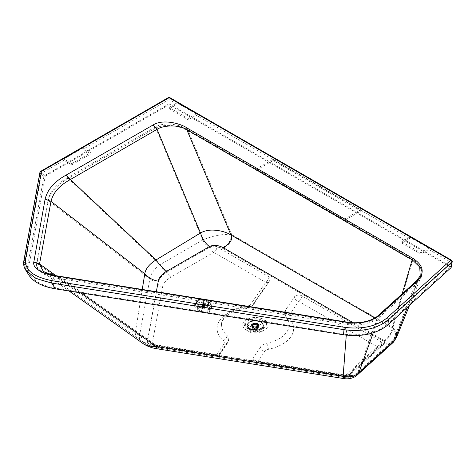 <?xml version="1.0" encoding="UTF-8"?>
<svg xmlns="http://www.w3.org/2000/svg" width="476" height="476" viewBox="0 0 476 476"><rect width="100%" height="100%" fill="white"/><g stroke="black" fill="none" stroke-linecap="round" stroke-linejoin="round"><path stroke-width="0.36" stroke-dasharray="2.38 1.78" d="M357.297 374.981A12.382 8.532 47.8 0 1 348.979 375.915L384.62 343.601L384.203 341.524A12.382 7.152 120 0 0 392.896 327.625L231.717 234.597C222.673 233.811 213.016 235.614 202.74 240.005A12.382 7.152 -120 0 0 209.452 247.49L215.705 246.324A4.504 2.6 0 0 0 210.588 246.83L167.742 271.576A33.778 19.498 0 0 0 158.038 283.327L147.852 339.34A12.382 10.055 10.3 0 1 139.45 336.115C139.194 339.15 140.372 341.613 142.984 343.511L142.984 343.511M396.454 337.645L396.508 332.373L392.896 327.625L412.972 259.384L419.624 265.084L422.111 272.141L421.308 276.181L417.428 281.524L407.414 307.24M384.62 343.601A12.382 8.532 -132.2 0 0 392.938 342.666M210.588 246.83A4.504 2.6 -120 0 0 213.772 252.345L265.697 282.316A4.504 3.427 -145.9 0 0 269.422 281.161L269.422 281.161A4.504 3.427 -145.9 0 0 269.886 279.585A4.504 2.6 0 0 0 270.195 278.639A4.504 2.6 0 0 0 268.88 276.8A4.504 2.6 -60 0 1 265.697 282.316L250.465 304.783A4.504 3.427 -145.9 0 0 254.196 303.634A4.504 3.427 -145.9 0 0 254.66 302.052L269.886 279.585M250.465 304.783A6.753 3.897 180 0 1 245.854 307.139A38.282 22.098 0 0 0 223.208 340.554A6.753 3.897 180 0 1 223.827 344.094L216.152 355.417A4.504 3.427 -145.9 0 0 219.882 354.269A4.504 3.427 -145.9 0 0 220.346 352.686L228.022 341.363A11.257 6.497 0 0 0 228.795 338.995A11.257 6.497 0 0 0 226.987 335.467A33.778 19.498 180 0 1 221.572 324.876A33.778 19.498 180 0 1 246.967 305.985A11.257 6.497 0 0 0 254.66 302.052M155.355 128.199L67.473 178.958C56.227 185.563 49.76 193.107 48.064 201.592L36.557 265.447C37.241 271.629 44.619 275.991 58.691 278.531L347.159 324.537C360.546 326.191 371.25 323.817 379.265 317.409L418.071 282.197L421.076 278.002L422.105 273.861L421.397 269.594L418.523 265.031L412.972 260.67L187.603 130.597C175.692 124.599 164.946 123.802 155.355 128.199L155.355 126.913L202.74 240.005L160.132 264.608C154.266 268.94 150.838 273.7 149.857 278.882A12.382 10.055 -169.7 0 0 158.258 282.107L158.038 283.327A4.504 3.659 -169.7 0 0 162.512 287.278L151.987 345.183L216.152 355.417A4.504 0.982 -80.9 0 1 215.444 356.185A4.504 0.982 -80.9 0 1 214.956 354.245A4.504 2.6 0 0 0 220.346 352.686M157.401 348.848A12.382 2.689 99.1 0 0 159.353 346.73L150.946 344.041C148.619 342.637 147.584 341.072 147.852 339.358L147.506 341.238A4.504 3.659 10.3 0 0 151.987 345.183A4.504 0.982 -80.9 0 1 151.279 345.957A4.504 0.982 -80.9 0 1 150.791 344.011L214.956 354.245M343.779 374.79A4.504 0.982 99.1 0 0 344.267 376.73A4.504 0.982 99.1 0 0 344.975 375.963L377.254 346.701A4.504 3.1 -132.2 0 0 380.276 346.361A4.504 3.1 -132.2 0 0 381.05 344.422A4.504 2.6 0 0 0 381.752 343.023A4.504 2.6 0 0 0 380.437 341.185L301.903 295.858A4.504 2.6 0 0 0 294.525 296.75L285.427 310.173A13.691 7.902 0 0 0 284.487 313.053A13.691 7.902 0 0 0 285.826 316.463A33.778 19.498 180 0 1 289.128 324.876A33.778 19.498 180 0 1 267.119 343.154A11.257 6.497 0 0 0 260.556 346.879L253.422 357.405A4.504 2.6 0 0 0 253.113 358.351A4.504 2.6 0 0 0 256.415 360.856L343.779 374.79A4.504 2.6 0 0 0 348.777 373.678L381.05 344.422M380.437 341.185A4.504 2.6 120 0 1 377.254 346.701L298.72 301.373L289.622 314.803A9.187 5.301 0 0 0 289.89 319.021A38.282 22.098 180 0 1 268.684 349.265A6.753 3.897 0 0 0 264.745 351.502L257.617 362.028A4.504 0.982 -80.9 0 1 256.903 362.801A4.504 0.982 -80.9 0 1 256.415 360.856M381.752 343.023A4.504 4.504 0 0 1 380.276 346.361L348.004 375.618A4.504 3.1 -132.2 0 1 344.975 375.963L257.617 362.028A4.504 3.427 34.1 0 1 253.422 357.405M301.903 295.858A4.504 2.6 120 0 1 298.72 301.373A4.504 3.427 34.1 0 1 294.525 296.75M147.506 341.238A4.504 2.6 0 0 0 147.483 341.506A4.504 2.6 0 0 0 150.791 344.011M344.773 218.996L360.695 209.803L273.105 159.252L257.183 168.445L344.773 218.996L344.773 220.281L360.695 211.088L273.105 160.537L273.105 159.252M384.62 342.684A11.257 7.753 -132.2 0 0 392.182 341.833A11.257 7.753 -132.2 0 0 393.545 339.918L416.494 280.989L420.225 275.86L395.413 337.222L393.545 339.918L357.904 372.226A11.257 7.753 47.8 0 1 356.542 374.142A11.257 7.753 47.8 0 1 348.979 374.993L384.62 342.684L384.203 340.602L353.24 322.734M402.125 293.906L392.105 327.964L395.455 332.355L395.413 337.222L392.182 341.833L356.542 374.142C352.877 376.98 349.241 378.158 345.63 377.676L344.445 377.533A11.257 2.445 -80.9 0 1 343.404 375.445L347.432 322.442C357.952 324.525 373.065 321.139 378.337 315.582L357.904 372.226C354.203 375.481 349.366 376.552 343.404 375.445L156.533 345.647L158.966 347.956L159.353 345.808L158.948 348.045L156.533 345.647C149.25 344.481 143.651 342.541 139.748 339.834L139.349 339.543C136.35 337.246 135.041 334.765 135.428 332.093L142.259 289.462M374.814 317.986L392.105 327.964A11.257 6.497 -60 0 1 384.203 340.602M230.925 234.942C232.205 240.993 229.575 245.205 223.024 247.579M156.348 291.705L147.852 338.424C148.476 342.393 152.308 344.856 159.353 345.808L346.219 375.606A11.257 2.445 -80.9 0 1 344.445 377.533L158.948 348.045C152.54 346.861 147.471 345.04 143.746 342.571L43.209 271.255L59.149 276.467L156.533 345.647M48.064 201.592L48.064 200.307C49.76 191.822 56.227 184.277 67.473 177.667L160.132 264.608A12.382 7.152 -120 0 0 166.844 272.094L167.742 271.576A4.504 2.6 -120 0 0 170.926 277.091L213.772 252.345A4.504 2.6 120 0 0 216.955 246.83A4.504 2.6 0 0 0 215.705 246.324L223.024 248.496A12.382 7.152 -60 0 0 231.717 234.597L187.603 129.311L187.603 130.597M216.955 246.83L268.88 276.8M246.354 330.07A12.721 7.348 0 0 0 264.347 330.07A12.721 7.348 0 0 0 264.347 319.682A12.721 7.348 0 0 0 246.354 319.682A12.721 7.348 0 0 0 246.354 330.07L249.376 331.814A8.443 4.873 180 0 1 249.376 324.918A8.443 4.873 180 0 1 261.324 324.918A8.443 4.873 180 0 1 261.324 331.814A8.443 4.873 180 0 1 249.382 331.814A8.443 4.873 180 0 1 249.376 331.814M344.267 378.646A12.382 2.689 99.1 0 0 346.219 376.528L159.353 346.73M373.232 332.837L379.265 316.118C371.256 322.538 360.552 324.912 347.159 323.246L346.254 335.163M379.265 317.409L379.265 316.118L417.428 281.524L417.428 282.809M251.209 330.76A5.855 3.38 180 0 1 249.495 328.369A5.855 3.38 180 0 1 255.35 324.989A5.855 3.38 180 0 1 261.205 328.369A5.855 3.38 180 0 1 257.593 331.492A5.855 3.38 180 0 1 251.209 330.76M347.159 324.537L347.159 323.246L58.691 277.246C51.021 275.985 45.143 273.944 41.067 271.118C38.092 268.976 36.587 266.655 36.557 264.156L48.064 200.307L149.857 278.882L139.45 336.115L36.652 263.091L36.652 264.376M208.274 309.477A5.855 3.171 17.3 0 1 208.202 310.173A5.855 3.171 17.3 0 1 202.282 311.637A5.855 3.171 17.3 0 1 196.951 307.389A5.855 3.171 17.3 0 1 197.022 306.687A5.855 3.171 17.3 0 1 202.943 305.229A5.855 3.171 17.3 0 1 208.274 309.477M197.231 306.485A5.855 3.171 -162.7 0 0 202.562 310.733A5.855 3.171 -162.7 0 0 208.482 309.275A5.855 3.171 -162.7 0 0 208.553 308.573A5.855 3.171 -162.7 0 0 203.222 304.325A5.855 3.171 -162.7 0 0 197.302 305.788A5.855 3.171 -162.7 0 0 197.231 306.485M251.209 330.653A5.855 3.38 180 0 1 250.685 330.302A5.855 3.38 180 0 1 249.495 328.262A5.855 3.38 180 0 1 255.35 324.882A5.855 3.38 180 0 1 261.205 328.262A5.855 3.38 180 0 1 260.015 330.302A5.855 3.38 180 0 1 251.209 330.653M169.063 107.475L177.024 102.876L177.024 104.161L169.063 108.76L169.063 107.475L188.175 118.5L188.175 119.791L196.136 115.192L196.136 113.907L188.175 118.5M169.063 108.76L188.175 119.791M401.726 241.754L409.687 237.161L409.687 238.446L401.726 243.046L401.726 241.754L420.838 252.786L420.838 254.071L428.799 249.478L428.799 248.192L420.838 252.786M401.726 243.046L420.838 254.071M71.864 163.607L63.903 159.014L63.903 160.299L71.864 164.892L71.864 163.607L90.97 152.576L90.97 153.861L83.008 149.268L83.008 147.976L90.97 152.576M71.864 164.892L90.97 153.861M360.695 209.803L360.695 211.088M273.105 160.537L257.183 169.73L257.183 168.445M257.183 169.73L344.773 220.281M83.008 147.976L63.903 159.014M428.799 248.192L409.687 237.161M196.136 113.907L177.024 102.876M67.473 178.958L67.473 177.667L155.355 126.913C164.488 121.719 179.601 124.361 187.603 129.311L412.972 259.384L412.972 260.67M177.024 104.161L169.063 99.567L83.008 149.268M409.687 238.446L196.136 115.192M63.903 160.299L41.614 173.169L25.424 262.222C24.936 265.007 25.531 267.72 27.209 270.368C31.642 276.717 40.079 280.977 52.521 283.149L344.213 329.666C362.254 331.939 376.653 328.743 387.404 320.08L451.093 262.347L428.799 249.478M169.063 99.567L169.063 104.714L45.226 176.233L41.614 173.169M451.093 262.347L450.367 267.078L169.063 104.714M58.804 276.449L347.093 322.419M25.781 270.225L23.955 261.842A1.577 1.279 -169.7 0 1 23.8 261.062M387.404 320.08L386.958 324.555L450.367 267.078M386.958 324.555C376.207 333.218 361.808 336.413 343.767 334.146L55.769 288.218C43.328 286.046 34.891 281.786 30.452 275.431C28.774 272.79 28.185 270.076 28.673 267.292L45.226 176.233M170.176 104.44L170.176 98.371L169.063 97.193L167.945 98.371L167.945 104.44A1.577 0.91 180 0 1 170.176 104.44L450.903 266.465L451.754 260.89A1.577 1.041 -171.3 0 1 452.2 261.77M43.911 176.471L40.067 173.204A1.577 1.279 130.3 0 1 40.347 172.062L44.601 175.674L43.911 176.471L27.412 267.238C26.906 270.112 27.519 272.909 29.25 275.64M451.367 267.203L450.903 266.465M44.601 175.674L167.945 104.44M27.412 267.238L23.955 261.842L40.067 173.204A1.577 1.279 10.3 0 1 39.913 172.425M253.44 329.463A2.701 1.559 0 0 0 256.385 329.803A2.701 1.559 0 0 0 258.051 328.363A2.701 1.559 0 0 0 257.26 327.256A2.701 1.559 0 0 0 254.315 326.917A2.701 1.559 0 0 0 252.649 328.363A2.701 1.559 0 0 0 253.44 329.463M257.07 327.553L256.748 327.369A2.219 1.279 0 0 0 254.398 327.202A2.219 1.279 0 0 0 253.131 328.363A2.219 1.279 0 0 0 255.35 329.642A2.219 1.279 0 0 0 257.57 328.363A2.219 1.279 0 0 0 257.07 327.553L257.07 324.448A2.219 1.279 0 0 1 257.57 325.257A2.219 1.279 0 0 1 257.498 325.578L257.498 326.108A2.219 1.279 0 0 1 255.904 327.024L255.904 326.5A72.501 41.864 60 0 1 256.07 326.595A2.422 1.398 180 0 0 257.659 325.679A72.501 41.858 -120 0 0 257.498 325.578M258.057 326.875A3.832 2.213 180 0 1 253.952 327.369A3.832 2.213 180 0 1 251.524 325.394A3.832 2.213 180 0 1 255.35 323.103A3.832 2.213 180 0 1 259.176 325.394A3.832 2.213 180 0 1 258.057 326.875M252.804 326.774A3.606 2.083 180 0 1 251.75 325.376A3.606 2.083 180 0 1 251.745 325.304A3.606 2.083 180 0 1 255.35 323.222A3.606 2.083 180 0 1 258.956 325.304A3.606 2.083 180 0 1 258.95 325.376A3.606 2.083 180 0 1 257.897 326.774A3.606 2.083 180 0 1 252.804 326.774M252.804 327.28A3.606 2.083 180 0 1 252.536 327.107A3.606 2.083 180 0 1 251.745 325.81A3.606 2.083 180 0 1 253.97 323.888A3.606 2.083 180 0 1 257.897 324.34A3.606 2.083 180 0 1 258.956 325.81A3.606 2.083 180 0 1 258.165 327.107A3.606 2.083 180 0 1 252.804 327.28M252.804 327.524A3.606 2.083 0 0 0 256.731 327.976A3.606 2.083 0 0 0 258.956 326.054A3.606 2.083 0 0 0 258.165 324.757A3.606 2.083 0 0 0 252.536 324.757A3.606 2.083 0 0 0 251.745 326.054A3.606 2.083 0 0 0 252.804 327.524M252.804 327.809A3.606 2.083 180 0 1 252.06 327.185A3.606 2.083 180 0 1 251.745 326.34A3.606 2.083 180 0 1 253.97 324.418A3.606 2.083 180 0 1 257.897 324.864A3.606 2.083 180 0 1 258.956 326.34A3.606 2.083 180 0 1 258.641 327.185A3.606 2.083 180 0 1 252.804 327.809M257.808 325.102A3.475 2.005 0 0 0 253.381 324.87A3.475 2.005 0 0 0 252.179 327.339A3.475 2.005 0 0 0 255.35 328.529A3.475 2.005 0 0 0 258.522 327.339A3.475 2.005 0 0 0 257.808 325.102M253.024 327.863A3.29 1.898 0 0 0 256.606 328.273A3.29 1.898 0 0 0 258.641 326.524A3.29 1.898 0 0 0 255.35 324.626A3.29 1.898 0 0 0 252.06 326.524A3.29 1.898 0 0 0 253.024 327.863M253.024 326.631A3.29 1.898 180 0 1 252.06 325.292A3.29 1.898 180 0 1 252.292 324.596A3.29 1.898 180 0 1 257.677 323.948A3.29 1.898 180 0 1 258.409 324.596A3.29 1.898 180 0 1 258.641 325.292A3.29 1.898 180 0 1 256.606 327.048A3.29 1.898 180 0 1 253.024 326.631M257.26 324.168A2.701 1.559 180 0 1 258.051 325.275A2.701 1.559 180 0 1 257.772 325.965A2.701 1.559 180 0 1 255.35 326.833A2.701 1.559 180 0 1 252.929 325.965A2.701 1.559 180 0 1 252.649 325.275A2.701 1.559 180 0 1 254.315 323.829A2.701 1.559 180 0 1 257.26 324.168M253.202 325.465L253.042 325.37A2.422 1.398 180 0 1 254.63 324.453L254.797 324.549A2.219 1.279 0 0 0 253.202 325.465L253.202 324.935A2.219 1.279 0 0 0 253.131 325.257A2.219 1.279 0 0 0 255.904 326.5M254.797 324.549L254.797 324.019A2.219 1.279 0 0 1 256.748 324.263L257.076 324.269M256.748 327.369L256.748 324.263M253.202 324.935A72.501 41.858 -120 0 0 253.042 324.846A2.422 1.398 180 0 1 254.63 323.93A72.501 41.852 60 0 1 254.797 324.019M254.63 324.453L254.63 323.93M253.042 325.37L253.042 324.846M255.904 327.024L256.07 326.595M256.07 327.119A2.422 1.398 0 0 0 257.659 326.203L257.498 326.108M257.659 326.203L257.659 325.679M209.505 311.863L211.082 310.513L211.421 308.68L210.469 306.639L208.375 304.7C204.073 302.105 200.087 301.469 196.41 302.795L194.833 304.146L194.5 305.979L195.446 308.02L197.54 309.959C201.842 312.559 205.834 313.19 209.505 311.863L210.35 308.888C206.667 309.626 202.722 309.001 198.516 307.002C196.975 305.735 196.207 304.42 196.201 303.063L196.332 300.856L197.391 299.916C201.152 298.928 205.096 299.559 209.226 301.802C210.791 302.986 211.582 304.224 211.612 305.515L211.439 307.859L210.588 308.757L210.255 308.609C206.655 309.382 202.8 308.769 198.688 306.77L196.421 302.968C196.047 301.635 196.433 300.6 197.594 299.844L196.41 302.795M197.956 309.757L195.273 304.777L196.915 303.147C200.307 301.921 203.99 302.504 207.958 304.902L210.731 309.608L209.006 311.512C205.608 312.738 201.925 312.155 197.956 309.757L198.825 307.127C197.671 306.49 196.933 305.295 196.618 303.533L196.79 301.475L197.79 300.588C200.777 299.606 204.418 300.189 208.714 302.325C210.029 303.206 210.773 304.372 210.951 305.818L210.731 309.608M210.951 305.818C211.171 307.538 210.773 308.555 209.749 308.87C206.798 309.733 203.157 309.15 198.825 307.127M197.594 299.844C201.241 298.928 205.096 299.547 209.16 301.689L211.469 305.36C211.832 306.728 211.433 307.811 210.255 308.609M202.306 304.116A1.63 0.887 -162.7 0 0 204.031 305.306A1.63 0.887 -162.7 0 0 205.453 304.616A1.63 0.887 -162.7 0 0 203.734 303.426A1.63 0.887 -162.7 0 0 202.306 304.116M204.014 305.211A1.464 0.791 17.3 0 1 202.484 303.932A1.464 0.791 17.3 0 1 204.121 303.611A1.464 0.791 17.3 0 1 205.281 304.801A1.464 0.791 17.3 0 1 204.014 305.211M203.77 306.008A1.464 0.791 -162.7 0 0 205.031 305.598A1.464 0.791 -162.7 0 0 205.043 305.384A1.464 0.791 -162.7 0 0 203.686 304.354A1.464 0.791 -162.7 0 0 202.235 304.723A1.464 0.791 -162.7 0 0 203.77 306.008M205.186 305.491A1.63 0.887 -162.7 0 0 203.668 304.337A1.63 0.887 -162.7 0 0 202.05 304.753A1.63 0.887 -162.7 0 0 203.347 306.086A1.63 0.887 -162.7 0 0 205.168 305.729A1.63 0.887 -162.7 0 0 205.186 305.491M203.163 308.091A1.63 0.887 -162.7 0 0 204.037 308.067A1.63 0.887 -162.7 0 0 204.573 307.633A1.63 0.887 -162.7 0 0 204.591 307.401A1.63 0.887 -162.7 0 0 203.073 306.247A1.63 0.887 -162.7 0 0 201.455 306.663A1.63 0.887 -162.7 0 0 201.651 307.323A1.63 0.887 -162.7 0 0 203.163 308.091M203.085 308.139A1.41 0.762 17.3 0 1 201.782 307.478A1.41 0.762 17.3 0 1 202.199 306.514A1.41 0.762 17.3 0 1 204.043 307.085A1.41 0.762 17.3 0 1 203.841 308.121A1.41 0.762 17.3 0 1 203.085 308.139M203.222 307.954L204.139 304.961L203.222 307.954L203.966 307.871L204.025 307.312L203.258 306.758L201.824 306.943L202.145 307.609L203.115 308.014M202.02 306.907L202.954 303.944A1.035 0.559 -162.7 0 0 202.895 304.045A1.035 0.559 -162.7 0 0 202.883 304.104A1.035 0.559 -162.7 0 0 202.889 304.2A1.035 0.559 -162.7 0 0 202.913 304.295A1.035 0.559 -162.7 0 0 203.038 304.485A1.035 0.559 -162.7 0 0 203.246 304.664A1.035 0.559 -162.7 0 0 203.514 304.818A1.035 0.559 -162.7 0 0 203.823 304.92A1.035 0.559 -162.7 0 0 204.133 304.973A1.035 0.559 17.3 0 1 203.823 304.914A1.035 0.559 17.3 0 1 203.52 304.807A1.035 0.559 17.3 0 1 203.246 304.658A1.035 0.559 17.3 0 1 203.044 304.479A1.035 0.559 17.3 0 1 202.919 304.283A1.035 0.559 17.3 0 1 202.889 304.099A1.035 0.559 17.3 0 1 202.901 304.039A1.035 0.559 17.3 0 1 202.954 303.938A1.035 0.559 17.3 0 1 203.115 303.813A1.035 0.559 17.3 0 1 203.353 303.742A1.035 0.559 17.3 0 1 203.639 303.736A1.035 0.559 17.3 0 1 203.948 303.783A1.035 0.559 17.3 0 1 204.258 303.89A1.035 0.559 17.3 0 1 204.525 304.039A1.035 0.559 17.3 0 1 204.734 304.218A1.035 0.559 17.3 0 1 204.858 304.414A1.035 0.559 17.3 0 1 204.888 304.598A1.035 0.559 17.3 0 1 204.876 304.658A1.035 0.559 17.3 0 1 204.823 304.765A1.035 0.559 17.3 0 1 204.662 304.884A1.035 0.559 17.3 0 1 204.424 304.955A1.035 0.559 17.3 0 1 204.139 304.961L204.127 304.979A1.047 0.565 -162.7 0 0 204.15 304.979L204.424 304.961A1.047 0.565 -162.7 0 0 204.436 304.967L204.662 304.902A1.047 0.565 -162.7 0 0 204.674 304.896L204.823 304.777A1.047 0.565 -162.7 0 0 204.835 304.771L204.894 304.616A1.047 0.565 -162.7 0 0 204.9 304.604L204.858 304.42A1.047 0.565 -162.7 0 0 204.864 304.414L204.745 304.229A1.047 0.565 -162.7 0 0 204.734 304.218L204.537 304.051A1.047 0.565 -162.7 0 0 204.525 304.039L204.252 303.896A1.047 0.565 -162.7 0 0 204.246 303.884L203.96 303.789A1.047 0.565 -162.7 0 0 203.936 303.783L203.639 303.742A1.047 0.565 -162.7 0 0 203.621 303.736L203.353 303.742A1.047 0.565 -162.7 0 0 203.335 303.748L203.109 303.813A1.047 0.565 -162.7 0 0 203.097 303.819L202.954 303.938A1.047 0.565 -162.7 0 0 202.937 303.944L202.877 304.099A1.047 0.565 -162.7 0 0 202.871 304.11L202.901 304.283A1.047 0.565 -162.7 0 0 202.907 304.301L203.026 304.479A1.047 0.565 -162.7 0 0 203.038 304.491L203.234 304.664A1.047 0.565 -162.7 0 0 203.246 304.676L203.502 304.818A1.047 0.565 -162.7 0 0 203.52 304.824L203.823 304.92L202.883 307.901L204.049 305.033M202.901 304.283L201.973 307.258L202.907 304.301M201.943 307.079L202.871 304.11L201.949 307.068M202.169 306.794L203.097 303.819L202.181 306.788M203.097 303.7L202.169 306.681L203.097 303.706M202.407 306.722L203.335 303.748L202.425 306.717M203.597 307.008L204.525 304.039L203.615 307.02M203.805 307.193L204.734 304.218L203.817 307.204M203.972 307.579L204.9 304.604L203.972 307.591M203.746 307.978L204.68 304.991L203.746 307.978M204.127 304.979L203.198 307.948M203.52 304.824L202.597 307.799M203.502 304.818L202.574 307.788M203.246 304.676L202.318 307.651M203.234 304.664L202.306 307.639M203.038 304.491L202.11 307.466M203.026 304.479L202.098 307.454M202.937 303.944L202.014 306.919M203.621 303.736L202.693 306.705M203.936 307.389L204.858 304.42A1.035 0.559 -162.7 0 0 204.734 304.229A1.035 0.559 -162.7 0 0 204.525 304.045A1.035 0.559 -162.7 0 0 204.252 303.896A1.035 0.559 -162.7 0 0 203.948 303.789A1.035 0.559 -162.7 0 0 203.639 303.742L202.716 306.711M203.936 303.783L203.008 306.758M203.96 303.789L203.032 306.758M204.246 303.884L203.323 306.859M204.269 303.896L203.341 306.871M204.133 304.973A1.035 0.559 -162.7 0 0 204.424 304.961A1.035 0.559 -162.7 0 0 204.656 304.89A1.035 0.559 -162.7 0 0 204.817 304.771A1.035 0.559 -162.7 0 0 204.876 304.664A1.035 0.559 -162.7 0 0 204.888 304.604A1.035 0.559 -162.7 0 0 204.882 304.515A1.035 0.559 -162.7 0 0 204.858 304.42L203.942 307.401M204.835 304.771L203.906 307.74M204.823 304.777L203.895 307.752M204.674 304.896L203.746 307.865M204.662 304.902L203.734 307.871M204.436 304.967L203.508 307.942M204.418 304.967L203.49 307.942M203.639 303.742A1.035 0.559 -162.7 0 0 203.347 303.753A1.035 0.559 -162.7 0 0 203.115 303.819A1.035 0.559 -162.7 0 0 202.954 303.944M245.854 307.139A4.504 0.91 -98.4 0 0 246.508 307.918A4.504 0.91 -98.4 0 0 246.967 305.985M223.208 340.554A4.504 3.088 131.8 0 0 226.987 335.467M223.827 344.094A4.504 3.427 -145.9 0 0 227.552 342.946A4.504 3.427 -145.9 0 0 228.022 341.363M264.745 351.502A4.504 3.427 34.1 0 1 260.556 346.879M268.684 349.265A4.504 1.279 77.9 0 1 267.119 343.154M289.89 319.021A4.504 3.32 -39.6 0 1 286.421 318.218A4.504 3.32 -39.6 0 1 285.826 316.463M289.622 314.803A4.504 3.427 34.1 0 1 285.427 310.173M253.113 358.351A4.504 4.504 0 0 0 256.903 362.801L344.267 376.73A4.504 4.504 0 0 0 348.004 375.618A4.504 3.1 -132.2 0 0 348.777 373.678M147.852 338.424L147.852 338.424C142.99 337.651 138.849 335.544 135.428 332.093L55.984 275.658M348.979 375.915L346.219 376.528M384.203 341.524L223.024 248.496M162.512 287.278A29.274 16.898 180 0 1 170.926 277.091M158.258 282.107C159.097 278.246 161.959 274.908 166.844 272.094M58.691 278.531L58.691 277.246L80.694 292.877M248.407 328.482A9.817 5.67 180 0 1 247.526 327.893A9.817 5.67 180 0 1 248.734 320.283A9.817 5.67 180 0 1 261.967 320.283A9.817 5.67 180 0 1 263.174 327.893A9.817 5.67 180 0 1 248.407 328.482M247.443 328.523A11.186 6.462 180 0 1 252.453 317.718A11.186 6.462 180 0 1 266.155 325.626A11.186 6.462 180 0 1 247.443 328.523M346.219 375.606L348.979 374.993M416.684 280.709L378.521 315.302M344.213 329.666L343.767 334.146M52.521 283.149L55.769 288.218M25.424 262.222L28.673 267.292M170.176 98.371L451.754 260.89A1.577 0.91 120 0 0 451.432 260.17M40.674 171.342A1.577 0.91 -120 0 0 40.347 172.062L167.945 98.371M249.62 328.809A8.104 4.683 180 0 1 247.246 325.501A8.104 4.683 180 0 1 252.262 321.169A8.104 4.683 180 0 1 261.104 322.204A8.104 4.683 180 0 1 263.454 325.501A8.104 4.683 180 0 1 258.45 329.82A8.104 4.683 180 0 1 249.62 328.809M249.62 328.523A8.104 4.683 180 0 1 247.246 325.209A8.104 4.683 180 0 1 252.25 320.889A8.104 4.683 180 0 1 261.08 321.901A8.104 4.683 180 0 1 263.454 325.209A8.104 4.683 180 0 1 261.08 328.523A8.104 4.683 180 0 1 249.62 328.523M260.937 328.256A7.908 4.564 180 0 1 247.716 326.209A7.908 4.564 180 0 1 257.397 320.622A7.908 4.564 180 0 1 260.937 328.256M261.015 322.347L260.997 322.329A7.979 4.605 180 0 0 249.704 322.329A7.979 4.605 180 0 0 249.704 328.851A7.979 4.605 0 0 0 260.985 328.857A7.979 4.605 0 0 0 261.015 322.347M208.375 304.7L209.214 301.689C210.91 303.075 211.707 304.342 211.612 305.503L211.374 309.811M197.54 309.959L198.688 306.77M196.915 303.147L197.79 300.588M207.958 304.902L208.714 302.325M209.006 311.512L209.749 308.87M209.16 301.689L209.214 301.689C205.453 299.535 201.241 298.863 197.463 299.838L196.332 300.856L194.63 304.575M203.942 305.015L203.014 307.996M202.764 307.936L203.692 304.955M203.591 304.92L202.657 307.901M202.425 307.793L203.359 304.813M203.264 304.765L202.336 307.746M202.145 307.609L203.073 304.628M203.002 304.569L202.074 307.55L203.002 304.575M201.937 307.401L202.871 304.42M202.824 304.354L201.895 307.335L202.818 304.366M201.836 307.181L202.764 304.2M202.752 304.14L201.824 307.115M201.842 306.978L202.77 303.997M202.794 303.944L201.866 306.925M201.955 306.806L202.883 303.825M202.937 303.783L202.008 306.764M203.175 303.682L202.246 306.663M202.461 306.633L203.389 303.652M203.484 303.646L202.556 306.627M202.8 306.645L203.728 303.664M203.835 303.682L202.907 306.663M203.151 306.722L204.085 303.742M204.186 303.777L203.258 306.758M203.49 306.865L204.418 303.884M204.507 303.932L203.579 306.913M203.776 307.05L204.704 304.069M204.775 304.128L203.841 307.109L204.775 304.128M203.978 307.258L204.906 304.277M204.948 304.342L204.02 307.323L204.96 304.331M204.079 307.478L205.013 304.497M205.019 304.563L204.091 307.544M204.079 307.68L205.007 304.7M204.983 304.759L204.055 307.734M203.96 307.853L204.888 304.872M204.835 304.914L203.906 307.895M204.597 305.015L203.668 307.996M203.46 308.026L204.388 305.045M204.287 305.051L203.359 308.031M203.889 304.348L202.889 304.2M221.572 324.876C219.966 321.098 229.676 309.709 246.508 307.918C249.829 307.46 252.387 306.032 254.196 303.634L269.422 281.161A4.504 4.504 0 0 0 270.195 278.639M228.795 338.995L227.552 342.946L219.882 354.269A4.504 4.504 0 0 1 215.444 356.185L151.279 345.957A4.504 4.504 0 0 1 147.483 341.506M289.128 324.876C289.176 322.758 288.277 320.538 286.421 318.218L284.487 313.053M261.324 331.814L264.347 330.07M409.527 305.33L421.308 276.181M36.557 264.156L36.557 265.447M208.482 309.275L208.202 310.173M422.111 272.141L422.111 273.432M260.015 330.302L263.174 327.893C258.593 330.582 253.648 330.76 248.341 328.434L250.685 330.302M41.067 271.118L69.097 291.026M197.302 305.788L197.022 306.687M27.209 270.368L30.452 275.431M247.246 325.209L247.246 325.501C246.788 331.611 263.912 331.611 263.454 325.501L261.318 321.972L258.004 320.699C251.852 320.021 248.27 321.526 247.246 325.209M251.75 325.376C250.894 326.084 255.35 328.482 257.921 326.726L258.95 325.376M251.524 325.394C250.876 324.513 252.179 323.734 255.428 323.049C258.486 323.716 259.735 324.501 259.176 325.394M251.745 325.304L251.745 325.81M258.956 325.304L258.956 325.81M258.165 324.757C259.206 325.542 259.206 326.328 258.165 327.107M252.536 324.757C251.495 325.542 251.495 326.328 252.536 327.107M252.06 325.292L252.06 326.524M258.641 325.292L258.641 326.524M257.772 325.965C258.67 326.34 253.5 327.452 252.929 325.965M258.409 324.596L257.629 323.906C255.416 322.96 253.637 323.186 252.292 324.596M258.051 328.363L258.051 325.275M252.649 328.363L252.649 325.275M257.57 328.363L257.57 325.257M253.131 328.363L253.131 325.257M257.141 324.358L257.141 327.452M195.273 304.777L196.79 301.475M202.484 303.932L202.235 304.723M205.281 304.801L205.031 305.598M202.05 304.753L201.455 306.663M205.168 305.729L204.573 307.633M202.734 304.158L201.806 307.133M202.752 303.962L201.824 306.943M202.883 303.807L201.949 306.788M205.043 304.545L204.115 307.526M205.019 304.735L204.091 307.716M204.894 304.896L203.966 307.871"/><path stroke-width="0.71" d="M346.254 335.163L343.119 376.349C349.568 377.551 354.793 376.397 358.797 372.869L394.437 340.56L396.454 337.645L392.938 342.666A12.382 8.532 -132.2 0 0 394.437 340.56L407.414 307.24M156.348 291.705L158.258 281.191C159.127 277.288 161.989 273.95 166.844 271.177L209.452 246.568C213.486 244.718 218.014 245.051 223.024 247.579C226.963 245.402 233.9 240.856 230.925 234.942L374.814 317.986M209.452 246.568C205.513 243.652 202.532 239.125 200.503 232.978L156.021 259.944L70.347 179.553L157.074 129.323L200.503 232.978C203.918 231.015 208.036 230.051 212.849 230.086C220.019 230.39 226.046 232.002 230.925 234.942L186.842 129.722C179.702 124.468 163.214 125.093 157.074 129.323L153.141 124.938C163.238 118.625 181.356 123.689 187.675 128.383L186.842 129.722L412.174 259.771L402.125 293.906M142.259 289.462L144.775 273.742C145.686 268.607 149.434 264.001 156.021 259.944L156.027 259.944C159.317 264.626 162.923 268.369 166.844 271.177M80.694 292.877L156.253 346.552A12.382 2.689 99.1 0 0 157.401 348.848L157.401 348.848C151.88 348.045 147.072 346.266 142.984 343.511C146.096 345.659 150.523 346.671 156.253 346.552L343.119 376.349A12.382 2.689 99.1 0 0 344.267 378.646L157.401 348.848M373.232 332.837L358.797 372.869A12.382 8.532 47.8 0 1 357.297 374.981C355.411 377.063 350.056 379.539 344.267 378.646M416.494 280.989L417.583 280.65L379.426 315.243C371.369 321.728 360.594 324.12 347.093 322.419L58.804 276.449C48.695 275.295 32.148 270.463 33.796 262.074L39.49 264.18A15.827 8.99 -174.8 0 1 39.532 263.966L33.85 261.788L45.125 199.105C47.511 189.418 54.562 181.386 66.271 175.007L70.347 179.553C59.571 185.348 53.128 192.619 51.009 201.366L144.775 273.742C148.47 277.794 152.969 280.275 158.258 281.191M187.675 128.383L413.007 258.438L412.174 259.771A29.625 17.023 179.8 0 1 412.323 259.86L419.719 267.024L420.225 275.86L416.684 280.709L378.521 315.302C375.409 318.2 370.756 320.36 364.562 321.776C358.589 322.948 352.841 323.073 347.307 322.157L59.024 276.187C52.295 275.199 47.023 273.557 43.209 271.255L39.49 264.18M169.063 97.729L450.641 260.247A1.577 1.083 47.8 0 1 451.956 262.216L388.422 319.818C377.349 328.785 362.545 332.07 343.993 329.678A1.577 0.345 -80.9 0 1 344.41 327.327L52.098 280.709A1.577 0.345 99.1 0 0 51.682 283.065L35.974 278.484L25.781 270.225C23.919 267.316 23.259 264.257 23.8 261.062L23.8 261.062A1.577 1.279 -169.7 0 1 25.353 260.057L41.466 171.419L169.063 97.729L169.063 97.193L451.432 260.17A1.577 0.91 120 0 0 450.641 260.247L387.107 317.843C376.462 326.393 362.23 329.553 344.41 327.327M58.804 276.449L59.149 276.467L58.804 276.449M343.488 334.783L55.383 288.837L51.682 283.065L343.993 329.678L343.488 334.783C362.04 337.121 376.849 333.831 387.91 324.918L451.129 267.607L452.2 261.77A1.577 1.041 -171.3 0 1 451.956 262.216L451.129 267.607M25.781 270.225L29.25 275.64C33.826 282.197 42.537 286.6 55.383 288.837M40.674 171.342A1.577 1.577 0 0 0 39.913 172.425A1.577 1.279 10.3 0 1 41.466 171.419A1.577 0.91 -120 0 0 40.674 171.342L169.063 97.193M353.24 322.734L223.024 247.579M45.125 199.105L51.009 201.366L39.532 263.966L55.984 275.658M379.426 315.243L378.337 315.582M413.007 258.438A30.803 17.785 180 0 1 413.162 258.527C423.438 265.4 424.913 272.772 417.583 280.65M66.271 175.007L153.141 124.938M387.91 324.918L388.422 319.818A1.577 1.083 -132.2 0 0 387.107 317.843M52.098 280.709C33.772 277.062 24.859 270.178 25.353 260.057M357.297 374.981L392.938 342.666M396.454 337.645L409.527 305.33M69.097 291.026L142.984 343.511M452.2 261.77A1.577 1.577 0 0 0 451.432 260.17M39.913 172.425L23.8 261.062"/></g></svg>
